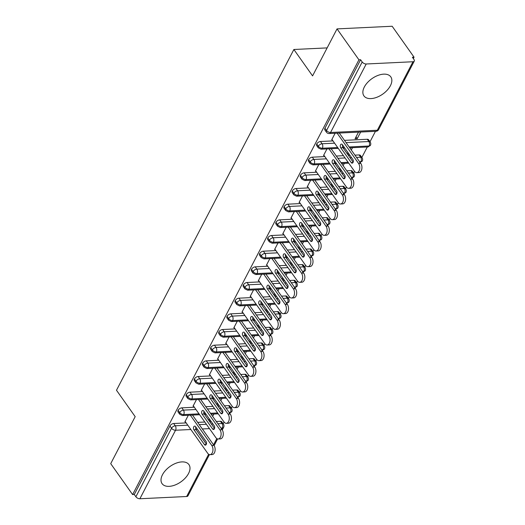 <?xml version="1.0" encoding="UTF-8"?>
<svg xmlns="http://www.w3.org/2000/svg" width="525" height="525" viewBox="0 0 525 525"><rect width="100%" height="100%" fill="white"/><g stroke="black" fill="none" stroke-linecap="round" stroke-linejoin="round"><path stroke-width="0.79" d="M162.474 474.751A16.465 9.43 -35.3 0 1 176 463.221A16.465 9.43 -35.3 0 1 188.941 464.612A16.465 9.43 -35.3 0 1 188.534 473.504A16.465 9.43 -35.3 0 1 175.002 485.034A16.465 9.43 -35.3 0 1 162.067 483.643A16.465 9.43 -35.3 0 1 162.474 474.751M364.33 86.993A16.465 9.43 -35.3 0 1 377.856 75.462A16.465 9.43 -35.3 0 1 390.79 76.853A16.465 9.43 -35.3 0 1 390.383 85.746A16.465 9.43 -35.3 0 1 376.858 97.276A16.465 9.43 -35.3 0 1 363.923 95.885A16.465 9.43 -35.3 0 1 364.33 86.993M209.429 454.611L187.963 495.849A3.163 1.733 -152.5 0 1 186.651 496.506L139.886 498.75A3.163 1.733 -152.5 0 1 135.883 496.755L134.282 494.491L132.608 494.576L110.716 463.654L135.181 416.653L116.491 390.252L293.875 49.494L312.572 75.895L337.037 28.895L392.155 26.25L414.054 57.172L412.381 57.251L413.982 59.509A3.163 1.733 27.5 0 1 414.284 61.09L378.623 129.596A3.163 1.733 27.5 0 1 377.311 130.252L412.972 61.747A3.163 1.733 27.5 0 0 414.284 61.09M223.204 423.78L224.09 422.08M231.361 408.115L232.247 406.409M239.518 392.451L240.404 390.744M247.669 376.779L248.561 375.08M255.826 361.115L256.712 359.408M263.983 345.45L264.869 343.744M272.14 329.779L273.026 328.079M280.298 314.114L281.183 312.408M288.448 298.449L289.341 296.743M296.605 282.778L297.491 281.072M304.762 267.113L305.648 265.407M312.92 251.449L313.806 249.743M321.07 235.777L321.963 234.071M329.228 220.113L330.113 218.407M337.385 204.442L338.271 202.742M345.542 188.777L346.428 187.071M353.699 173.112L354.585 171.406M361.85 157.441L367.297 146.987M370.007 141.776L375.454 131.322M413.319 58.577L414.054 57.172M327.147 47.9L293.875 49.494M366.207 63.991L330.547 132.49A3.163 1.733 27.5 0 1 326.543 130.495A3.163 1.811 144.7 0 0 326.465 132.208L324.863 129.944A3.163 1.811 -35.3 0 1 324.942 128.238L326.543 130.495L362.204 61.989A3.163 1.733 27.5 0 0 366.207 63.991L412.972 61.747M324.942 128.238L360.603 59.732L358.936 59.811L337.037 28.895M362.204 61.989L360.603 59.732M132.608 494.576L358.936 59.811M332.233 139.84L331.675 139.867L335.114 133.252M358.496 132.136L355.058 138.744L357.23 138.639L356.009 136.92M357.23 138.639L360.668 132.031M217.882 423.734L222.036 423.537L220.441 421.28L216.28 421.477M211.319 421.713L209.77 421.785M204.802 422.028L197.662 422.369M186.185 422.92L173.67 423.517L175.271 425.775L187.786 425.178M220.441 421.28A3.163 1.811 -35.3 0 1 221.799 421.798L223.401 424.056A3.163 1.811 -35.3 0 0 222.036 423.537A3.163 1.929 87.3 0 1 222.311 428.006L220.953 428.072M134.282 494.491L169.942 425.992A3.163 1.811 -35.3 0 1 173.67 423.517M228.592 405.608A3.163 1.811 -35.3 0 1 229.957 406.127L231.551 408.391A3.163 1.811 -35.3 0 0 230.193 407.866L228.592 405.608L224.438 405.812M199.008 413.844L183.704 414.579A3.163 1.733 -152.5 0 1 179.701 412.578A3.163 1.811 144.7 0 0 179.662 414.212L178.06 411.954A3.163 1.811 -35.3 0 1 178.1 410.32A3.163 1.811 -35.3 0 1 181.827 407.853L183.428 410.11L195.943 409.513M219.476 406.048L217.921 406.12M212.96 406.357L205.82 406.704M194.342 407.249L181.827 407.853M185.43 421.851L184.866 421.877L188.311 415.262M209.009 420.715L210.486 420.532M211.693 414.14L211.437 414.632M209.265 418.812L208.582 420.118M212.658 416.358L213.865 414.035M236.749 389.944A3.163 1.811 -35.3 0 1 238.107 390.462L239.708 392.72A3.163 1.811 -35.3 0 0 238.35 392.201L236.749 389.944L232.595 390.141M207.165 398.18L191.861 398.915A3.163 1.733 -152.5 0 1 187.852 396.913A3.163 1.811 144.7 0 0 187.812 398.547L186.218 396.283A3.163 1.811 -35.3 0 1 186.257 394.656A3.163 1.811 -35.3 0 1 189.984 392.188L191.586 394.446L204.094 393.842M227.633 390.377L226.078 390.456M221.117 390.692L213.977 391.033M202.499 391.584L189.984 392.188M193.581 406.179L193.023 406.206L196.468 399.597M217.166 405.051L218.636 404.867M219.85 398.475L219.594 398.967M217.422 403.141L216.74 404.447M220.815 400.687L222.023 398.37M244.906 374.273A3.163 1.811 -35.3 0 1 246.264 374.798L247.866 377.055A3.163 1.811 -35.3 0 0 246.507 376.537L244.906 374.273L240.752 374.476M215.322 382.508L200.012 383.243A3.163 1.733 -152.5 0 1 196.009 381.248A3.163 1.811 144.7 0 0 195.969 382.876L194.368 380.618A3.163 1.811 -35.3 0 1 194.407 378.991A3.163 1.811 -35.3 0 1 198.142 376.517L199.736 378.774L212.251 378.177M235.784 374.712L234.235 374.784M229.268 375.027L222.134 375.368M210.65 375.92L198.142 376.517M201.738 390.515L201.18 390.541L204.625 383.926M225.317 389.386L226.793 389.202M228.007 382.81L227.752 383.296M225.573 387.476L224.897 388.782M228.972 385.022L230.18 382.705M253.063 358.608A3.163 1.811 -35.3 0 1 254.422 359.126L256.023 361.39A3.163 1.811 -35.3 0 0 254.658 360.865L253.063 358.608L248.909 358.805M223.479 366.844L208.169 367.579A3.163 1.733 -152.5 0 1 204.166 365.577A3.163 1.811 144.7 0 0 204.127 367.211L202.525 364.954A3.163 1.811 -35.3 0 1 202.565 363.32A3.163 1.811 -35.3 0 1 206.292 360.852L207.893 363.11L220.408 362.512M243.941 359.048L242.393 359.12M237.425 359.356L230.291 359.697M218.807 360.248L206.292 360.852M209.895 374.843L209.337 374.876L212.776 368.261M233.474 373.715L234.951 373.531M236.158 367.139L235.902 367.631M233.73 371.812L233.048 373.117M237.123 369.357L238.33 367.034M261.214 342.943A3.163 1.811 -35.3 0 1 262.579 343.462L264.173 345.719A3.163 1.811 -35.3 0 0 262.815 345.201L261.214 342.943L257.06 343.14M231.63 351.179L216.326 351.908A3.163 1.733 -152.5 0 1 212.323 349.913A3.163 1.811 144.7 0 0 212.284 351.547L210.683 349.283A3.163 1.811 -35.3 0 1 210.722 347.655A3.163 1.811 -35.3 0 1 214.449 345.181L216.051 347.445L228.565 346.841M252.098 343.376L250.543 343.455M245.582 343.691L238.442 344.033M226.964 344.584L214.449 345.181M218.052 359.179L217.494 359.205L220.933 352.597M241.631 358.05L243.108 357.866M244.315 351.474L244.059 351.967M241.887 356.14L241.205 357.446M245.28 353.686L246.488 351.369M269.371 327.272A3.163 1.811 -35.3 0 1 270.736 327.797L272.331 330.054A3.163 1.811 -35.3 0 0 270.972 329.536L269.371 327.272L265.217 327.475M239.787 335.508L224.483 336.243A3.163 1.733 -152.5 0 1 220.474 334.248A3.163 1.811 144.7 0 0 220.441 335.875L218.84 333.618A3.163 1.811 -35.3 0 1 218.879 331.984A3.163 1.811 -35.3 0 1 222.607 329.516L224.208 331.774L236.723 331.177M260.256 327.712L258.7 327.784M253.739 328.027L246.599 328.368M235.121 328.919L222.607 329.516M226.203 343.514L225.645 343.54L229.09 336.925M249.788 342.379L251.265 342.195M252.473 335.803L252.217 336.295M250.044 340.476L249.362 341.782M253.437 338.021L254.645 335.705M277.528 311.607A3.163 1.811 -35.3 0 1 278.887 312.126L280.488 314.39A3.163 1.811 -35.3 0 0 279.129 313.865L277.528 311.607L273.374 311.804M247.944 319.843L232.641 320.578A3.163 1.733 -152.5 0 1 228.631 318.577A3.163 1.811 144.7 0 0 228.592 320.211L226.997 317.953A3.163 1.811 -35.3 0 1 227.03 316.319A3.163 1.811 -35.3 0 1 230.764 313.852L232.358 316.109L244.873 315.505M268.413 312.047L266.858 312.119M261.896 312.355L254.756 312.697M243.278 313.248L230.764 313.852M234.36 327.843L233.802 327.869L237.248 321.261M257.946 326.714L259.416 326.53M260.63 320.138L260.374 320.631M258.195 324.811L257.519 326.117M261.594 322.357L262.802 320.033M285.685 295.942A3.163 1.811 -35.3 0 1 287.044 296.461L288.645 298.718A3.163 1.811 -35.3 0 0 287.287 298.2L285.685 295.942L281.531 296.139M256.102 304.178L240.791 304.907A3.163 1.733 -152.5 0 1 236.788 302.912A3.163 1.811 144.7 0 0 236.749 304.546L235.148 302.282A3.163 1.811 -35.3 0 1 235.187 300.654A3.163 1.811 -35.3 0 1 238.914 298.18L240.516 300.444L253.03 299.841M276.563 296.376L275.015 296.454M270.047 296.691L262.913 297.032M251.429 297.583L238.914 298.18M242.517 312.178L241.959 312.204L245.398 305.596M266.096 311.049L267.573 310.866M268.787 304.474L268.531 304.966M266.352 309.14L265.676 310.446M269.745 306.685L270.952 304.369M293.842 280.271A3.163 1.811 -35.3 0 1 295.201 280.796L296.802 283.054A3.163 1.811 -35.3 0 0 295.437 282.535L293.842 280.271L289.682 280.475M264.259 288.507L248.948 289.242A3.163 1.733 -152.5 0 1 244.945 287.247A3.163 1.811 144.7 0 0 244.906 288.875L243.305 286.617A3.163 1.811 -35.3 0 1 243.344 284.983A3.163 1.811 -35.3 0 1 247.072 282.516L248.673 284.773L261.188 284.176M284.721 280.711L283.172 280.783M278.204 281.026L271.071 281.367M259.586 281.918L247.072 282.516M250.674 296.513L250.117 296.54L253.555 289.925M274.253 295.378L275.73 295.194M276.938 288.803L276.682 289.295M274.509 293.475L273.827 294.781M277.902 291.021L279.11 288.697M301.993 264.607A3.163 1.811 -35.3 0 1 303.358 265.125L304.953 267.382A3.163 1.811 -35.3 0 0 303.594 266.864L301.993 264.607L297.839 264.803M272.409 272.842L257.106 273.577A3.163 1.733 -152.5 0 1 253.102 271.576A3.163 1.811 144.7 0 0 253.063 273.21L251.462 270.952A3.163 1.811 -35.3 0 1 251.501 269.318A3.163 1.811 -35.3 0 1 255.229 266.851L256.83 269.108L269.345 268.505M292.878 265.046L291.322 265.118M286.361 265.355L279.221 265.696M267.743 266.247L255.229 266.851M258.832 280.842L258.267 280.868L261.713 274.26M282.411 279.713L283.887 279.53M285.095 273.138L284.839 273.63M282.667 277.804L281.984 279.116M286.059 275.356L287.267 273.033M310.15 248.942A3.163 1.811 -35.3 0 1 311.509 249.46L313.11 251.718A3.163 1.811 -35.3 0 0 311.752 251.199L310.15 248.942L305.996 249.139M280.567 257.171L265.263 257.906A3.163 1.733 -152.5 0 1 261.253 255.911A3.163 1.811 144.7 0 0 261.214 257.539L259.619 255.281A3.163 1.811 -35.3 0 1 259.658 253.654A3.163 1.811 -35.3 0 1 263.386 251.18L264.987 253.437L277.495 252.84M301.035 249.375L299.48 249.454M294.518 249.69L287.378 250.031M275.901 250.582L263.386 251.18M266.982 265.178L266.424 265.204L269.87 258.589M290.568 264.049L292.038 263.865M293.252 257.473L292.996 257.965M290.824 262.139L290.141 263.445M294.217 259.685L295.424 257.368M318.308 233.271A3.163 1.811 -35.3 0 1 319.666 233.796L321.267 236.053A3.163 1.811 -35.3 0 0 319.909 235.528L318.308 233.271L314.153 233.474M288.724 241.507L273.413 242.242A3.163 1.733 -152.5 0 1 269.41 240.247A3.163 1.811 144.7 0 0 269.371 241.874L267.77 239.617A3.163 1.811 -35.3 0 1 267.809 237.982A3.163 1.811 -35.3 0 1 271.543 235.515L273.138 237.773L285.652 237.175M309.186 233.71L307.637 233.782M302.669 234.019L295.536 234.367M284.058 234.911L271.543 235.515M275.139 249.513L274.582 249.539L278.027 242.924M298.725 248.377L300.195 248.194M301.409 241.802L301.153 242.294M298.974 246.474L298.298 247.78M302.374 244.02L303.581 241.697M326.465 217.606A3.163 1.811 -35.3 0 1 327.823 218.124L329.424 220.382A3.163 1.811 -35.3 0 0 328.059 219.863L326.465 217.606L322.311 217.803M296.881 225.842L281.571 226.577A3.163 1.733 -152.5 0 1 277.567 224.575A3.163 1.811 144.7 0 0 277.528 226.209L275.927 223.945A3.163 1.811 -35.3 0 1 275.966 222.318A3.163 1.811 -35.3 0 1 279.694 219.85L281.295 222.108L293.81 221.504M317.343 218.039L315.794 218.118M310.826 218.354L303.693 218.695M292.208 219.247L279.694 219.85M283.297 233.842L282.739 233.868L286.178 227.259M306.876 232.713L308.352 232.529M309.56 226.137L309.304 226.629M307.132 230.803L306.456 232.109M310.524 228.349L311.732 226.032M334.615 201.935A3.163 1.811 -35.3 0 1 335.98 202.46L337.582 204.717A3.163 1.811 -35.3 0 0 336.217 204.199L334.615 201.935L330.461 202.138M305.032 210.171L289.728 210.906A3.163 1.733 -152.5 0 1 285.725 208.911A3.163 1.811 144.7 0 0 285.685 210.538L284.084 208.281A3.163 1.811 -35.3 0 1 284.123 206.653A3.163 1.811 -35.3 0 1 287.851 204.179L289.452 206.437L301.967 205.839M325.5 202.374L323.945 202.447M318.983 202.689L311.843 203.031M300.366 203.582L287.851 204.179M291.454 218.177L290.896 218.203L294.335 211.588M315.033 217.048L316.509 216.864M317.717 210.473L317.461 210.965M315.289 215.138L314.606 216.444M318.682 212.684L319.889 210.368M342.773 186.27A3.163 1.811 -35.3 0 1 344.137 186.788L345.732 189.052A3.163 1.811 -35.3 0 0 344.374 188.527L342.773 186.27L338.618 186.467M313.189 194.506L297.885 195.241A3.163 1.733 -152.5 0 1 293.875 193.239A3.163 1.811 144.7 0 0 293.842 194.873L292.241 192.616A3.163 1.811 -35.3 0 1 292.281 190.982A3.163 1.811 -35.3 0 1 296.008 188.514L297.609 190.772L310.124 190.175M333.657 186.71L332.102 186.782M327.141 187.018L320.001 187.366M308.523 187.911L296.008 188.514M299.604 202.512L299.047 202.538L302.492 195.923M323.19 201.377L324.667 201.193M325.874 194.801L325.618 195.293M323.446 199.474L322.763 200.78M326.839 197.019L328.046 194.696M350.93 170.605A3.163 1.811 -35.3 0 1 352.288 171.124L353.889 173.381A3.163 1.811 -35.3 0 0 352.531 172.863L350.93 170.605L346.776 170.802M321.346 178.841L306.042 179.576A3.163 1.733 -152.5 0 1 302.033 177.575A3.163 1.811 144.7 0 0 301.993 179.209L300.398 176.945A3.163 1.811 -35.3 0 1 300.438 175.317A3.163 1.811 -35.3 0 1 304.165 172.843L305.76 175.107L318.275 174.503M341.814 171.038L340.259 171.117M335.298 171.353L328.158 171.695M316.68 172.246L304.165 172.843M307.762 186.841L307.204 186.867L310.649 180.259M331.347 185.712L332.817 185.528M334.031 179.137L333.775 179.629M331.597 183.802L330.921 185.108M334.996 181.348L336.203 179.032M359.087 154.934A3.163 1.811 -35.3 0 1 360.445 155.459L362.047 157.717A3.163 1.811 -35.3 0 0 360.688 157.198L359.087 154.934L354.933 155.138M329.503 163.17L314.193 163.905A3.163 1.733 -152.5 0 1 310.19 161.91A3.163 1.811 144.7 0 0 310.15 163.537L308.549 161.28A3.163 1.811 -35.3 0 1 308.588 159.653A3.163 1.811 -35.3 0 1 312.316 157.178L313.917 159.436L326.432 158.839M349.965 155.374L348.416 155.446M343.448 155.689L336.315 156.03M324.831 156.581L312.316 157.178M315.919 171.176L315.361 171.202L318.8 164.588M339.498 170.048L340.974 169.864M342.188 163.465L341.933 163.958M339.754 168.138L339.078 169.444M343.153 165.683L344.354 163.367M367.244 139.269A3.163 1.811 -35.3 0 1 368.602 139.788L370.204 142.052A3.163 1.811 -35.3 0 0 368.839 141.527L367.244 139.269L344.472 140.359M337.66 147.505L322.35 148.24A3.163 1.733 -152.5 0 1 318.347 146.239A3.163 1.811 144.7 0 0 318.308 147.873L316.706 145.615A3.163 1.811 -35.3 0 1 316.746 143.981A3.163 1.811 -35.3 0 1 320.473 141.514L322.074 143.771L334.589 143.174M332.988 140.91L320.473 141.514M324.076 155.505L323.518 155.538L326.957 148.923M347.655 154.376L349.132 154.192M350.339 147.801L350.083 148.293M347.911 152.473L347.228 153.779M351.304 150.019L352.511 147.696M318.308 147.873L321.044 149.205A3.163 1.929 87.3 0 0 322.35 148.24A3.163 1.929 87.3 0 0 322.074 143.771A3.163 1.811 144.7 0 0 318.347 146.239L316.746 143.981M370.204 142.052A3.163 3.163 0 0 1 370.427 145.34A3.163 1.733 -152.5 0 1 370.407 145.373A3.163 1.733 -152.5 0 1 369.114 145.996L349.138 146.954M344.177 147.19L342.681 147.263M349.072 154.311L347.852 152.585M340.915 169.975L339.695 168.256M332.758 185.647L331.537 183.921M324.601 201.311L323.38 199.585M316.45 216.976L315.23 215.257M308.293 232.647L307.072 230.921M300.136 248.312L298.915 246.586M291.979 263.977L290.758 262.257M283.828 279.648L282.608 277.922M275.671 295.312L274.45 293.587M267.514 310.977L266.293 309.258M259.357 326.648L258.136 324.923M251.199 342.313L249.979 340.594M243.049 357.978L241.828 356.258M234.892 373.649L233.671 371.923M226.734 389.314L225.514 387.594M218.577 404.985L217.357 403.259M210.42 420.65L209.206 418.924M310.15 163.537L312.887 164.876A3.163 1.929 87.3 0 0 314.193 163.905A3.163 1.929 87.3 0 0 313.917 159.436A3.163 1.811 144.7 0 0 310.19 161.91L308.588 159.653M362.047 157.717A3.163 3.163 0 0 1 362.27 161.004A3.163 1.733 -152.5 0 1 362.25 161.044A3.163 1.733 -152.5 0 1 360.964 161.661L359.599 161.726M348.121 162.278L340.981 162.619M336.02 162.862L334.53 162.934M301.993 179.209L304.73 180.541A3.163 1.929 87.3 0 0 306.042 179.576A3.163 1.929 87.3 0 0 305.76 175.107A3.163 1.811 144.7 0 0 302.033 177.575L300.438 175.317M353.889 173.381A3.163 3.163 0 0 1 354.113 176.676A3.163 1.733 -152.5 0 1 354.099 176.708A3.163 1.733 -152.5 0 1 352.807 177.332L351.442 177.398M339.964 177.949L332.824 178.29M327.863 178.526L326.373 178.598M293.842 194.873L296.579 196.206A3.163 1.929 87.3 0 0 297.885 195.241A3.163 1.929 87.3 0 0 297.609 190.772A3.163 1.811 144.7 0 0 293.875 193.239L292.281 190.982M345.732 189.052A3.163 3.163 0 0 1 345.955 192.34A3.163 1.733 -152.5 0 1 345.942 192.373A3.163 1.733 -152.5 0 1 344.649 192.997L343.291 193.062M331.807 193.613L324.673 193.955M319.705 194.191L318.216 194.263M285.685 210.538L288.422 211.877A3.163 1.929 87.3 0 0 289.728 210.906A3.163 1.929 87.3 0 0 289.452 206.437A3.163 1.811 144.7 0 0 285.725 208.911L284.123 206.653M337.582 204.717A3.163 3.163 0 0 1 337.805 208.012A3.163 1.733 -152.5 0 1 337.785 208.044A3.163 1.733 -152.5 0 1 336.492 208.668L335.134 208.727M323.649 209.278L316.516 209.626M311.548 209.862L310.058 209.934M277.528 226.209L280.265 227.542A3.163 1.929 87.3 0 0 281.571 226.577A3.163 1.929 87.3 0 0 281.295 222.108A3.163 1.811 144.7 0 0 277.567 224.575L275.966 222.318M329.424 220.382A3.163 3.163 0 0 1 329.647 223.676A3.163 1.733 -152.5 0 1 329.628 223.709A3.163 1.733 -152.5 0 1 328.342 224.332L326.977 224.398M315.499 224.949L308.359 225.291M303.397 225.527L301.901 225.599M269.371 241.874L272.108 243.206A3.163 1.929 87.3 0 0 273.413 242.242A3.163 1.929 87.3 0 0 273.138 237.773A3.163 1.811 144.7 0 0 269.41 240.247L267.809 237.982M321.267 236.053A3.163 3.163 0 0 1 321.49 239.341A3.163 1.733 -152.5 0 1 321.471 239.374A3.163 1.733 -152.5 0 1 320.184 239.997L318.819 240.063M307.342 240.614L300.202 240.955M295.24 241.198L293.751 241.264M261.214 257.539L263.957 258.877A3.163 1.929 87.3 0 0 265.263 257.906A3.163 1.929 87.3 0 0 264.987 253.437A3.163 1.811 144.7 0 0 261.253 255.911L259.658 253.654M313.11 251.718A3.163 3.163 0 0 1 313.333 255.012A3.163 1.733 -152.5 0 1 313.32 255.045A3.163 1.733 -152.5 0 1 312.027 255.668L310.662 255.734M299.184 256.279L292.044 256.627M287.083 256.863L285.593 256.935M253.063 273.21L255.8 274.542A3.163 1.929 87.3 0 0 257.106 273.577A3.163 1.929 87.3 0 0 256.83 269.108A3.163 1.811 144.7 0 0 253.102 271.576L251.501 269.318M304.953 267.382A3.163 3.163 0 0 1 305.183 270.677A3.163 1.733 -152.5 0 1 305.163 270.71A3.163 1.733 -152.5 0 1 303.87 271.333L302.512 271.399M291.027 271.95L283.894 272.291M278.926 272.527L277.436 272.6M244.906 288.875L247.643 290.207A3.163 1.929 87.3 0 0 248.948 289.242A3.163 1.929 87.3 0 0 248.673 284.773A3.163 1.811 144.7 0 0 244.945 287.247L243.344 284.983M296.802 283.054A3.163 3.163 0 0 1 297.025 286.342A3.163 1.733 -152.5 0 1 297.006 286.374A3.163 1.733 -152.5 0 1 295.713 286.998L294.354 287.063M282.877 287.615L275.737 287.956M270.769 288.199L269.279 288.264M236.749 304.546L239.485 305.878A3.163 1.929 87.3 0 0 240.791 304.907A3.163 1.929 87.3 0 0 240.516 300.444A3.163 1.811 144.7 0 0 236.788 302.912L235.187 300.654M288.645 298.718A3.163 3.163 0 0 1 288.868 302.013A3.163 1.733 -152.5 0 1 288.848 302.046A3.163 1.733 -152.5 0 1 287.562 302.669L286.197 302.735M274.719 303.286L267.579 303.627M262.618 303.863L261.122 303.936M228.592 320.211L231.328 321.543A3.163 1.929 87.3 0 0 232.641 320.578A3.163 1.929 87.3 0 0 232.358 316.109A3.163 1.811 144.7 0 0 228.631 318.577L227.03 316.319M280.488 314.39A3.163 3.163 0 0 1 280.711 317.678A3.163 1.733 -152.5 0 1 280.691 317.71A3.163 1.733 -152.5 0 1 279.405 318.334L278.04 318.399M266.562 318.951L259.422 319.292M254.461 319.528L252.971 319.6M220.441 335.875L223.177 337.208A3.163 1.929 87.3 0 0 224.483 336.243A3.163 1.929 87.3 0 0 224.208 331.774A3.163 1.811 144.7 0 0 220.474 334.248L218.879 331.984M272.331 330.054A3.163 3.163 0 0 1 272.554 333.342A3.163 1.733 -152.5 0 1 272.541 333.382A3.163 1.733 -152.5 0 1 271.248 333.998L269.889 334.064M258.405 334.615L251.272 334.957M246.304 335.199L244.814 335.272M212.284 351.547L215.02 352.879A3.163 1.929 87.3 0 0 216.326 351.908A3.163 1.929 87.3 0 0 216.051 347.445A3.163 1.811 144.7 0 0 212.323 349.913L210.722 347.655M264.173 345.719A3.163 3.163 0 0 1 264.403 349.013A3.163 1.733 -152.5 0 1 264.383 349.046A3.163 1.733 -152.5 0 1 263.091 349.67L261.732 349.735M250.248 350.287L243.114 350.628M238.147 350.864L236.657 350.936M204.127 367.211L206.863 368.543A3.163 1.929 87.3 0 0 208.169 367.579A3.163 1.929 87.3 0 0 207.893 363.11A3.163 1.811 144.7 0 0 204.166 365.577L202.565 363.32M256.023 361.39A3.163 3.163 0 0 1 256.246 364.678A3.163 1.733 -152.5 0 1 256.226 364.711A3.163 1.733 -152.5 0 1 254.94 365.334L253.575 365.4M242.097 365.951L234.957 366.292M229.996 366.529L228.5 366.601M195.969 382.876L198.706 384.215A3.163 1.929 87.3 0 0 200.012 383.243A3.163 1.929 87.3 0 0 199.736 378.774A3.163 1.811 144.7 0 0 196.009 381.248L194.407 378.991M247.866 377.055A3.163 3.163 0 0 1 248.089 380.349A3.163 1.733 -152.5 0 1 248.069 380.382A3.163 1.733 -152.5 0 1 246.783 380.999L245.418 381.065M233.94 381.616L226.8 381.957M221.839 382.2L220.349 382.272M187.812 398.547L190.555 399.879A3.163 1.929 87.3 0 0 191.861 398.915A3.163 1.929 87.3 0 0 191.586 394.446A3.163 1.811 144.7 0 0 187.852 396.913L186.257 394.656M239.708 392.72A3.163 3.163 0 0 1 239.932 396.014A3.163 1.733 -152.5 0 1 239.918 396.047A3.163 1.733 -152.5 0 1 238.626 396.67L237.261 396.736M225.783 397.287L218.643 397.628M213.682 397.865L212.192 397.937M179.662 414.212L182.398 415.544A3.163 1.929 87.3 0 0 183.704 414.579A3.163 1.929 87.3 0 0 183.428 410.11A3.163 1.811 144.7 0 0 179.701 412.578L178.1 410.32M231.551 408.391A3.163 3.163 0 0 1 231.781 411.679A3.163 1.733 -152.5 0 1 231.761 411.712A3.163 1.733 -152.5 0 1 230.468 412.335L229.11 412.401M217.626 412.952L210.492 413.293M205.524 413.529L204.035 413.602M360.76 163.367A5.276 3.222 87.3 0 1 361.797 169.102A5.276 3.222 87.3 0 1 358.975 172.554L356.803 172.659A5.276 3.222 -92.7 0 0 359.632 169.207A5.276 3.222 -92.7 0 0 358.588 163.472L360.76 163.367L339.294 133.055M331.918 139.401L354.513 171.308A5.276 3.222 -92.7 0 0 356.803 172.659M353.174 162.166L342.91 147.676A2.113 1.286 87.3 0 1 342.602 144.972M337.122 133.16L358.588 163.472M351.238 162.606L340.738 147.781A2.113 1.286 87.3 0 1 340.325 145.484A2.113 1.286 87.3 0 1 341.453 144.106A2.113 1.286 87.3 0 1 342.372 144.644L352.866 159.469A2.113 1.286 87.3 0 1 353.286 161.766A2.113 1.286 87.3 0 1 352.15 163.144A2.113 1.286 87.3 0 1 351.238 162.606L353.01 162.52M352.603 179.038A5.276 3.222 87.3 0 1 353.647 184.774A5.276 3.222 87.3 0 1 350.818 188.226L348.646 188.324A5.276 3.222 -92.7 0 0 351.474 184.872A5.276 3.222 -92.7 0 0 350.431 179.137L352.603 179.038L331.137 148.719M323.761 155.065L346.356 186.972A5.276 3.222 -92.7 0 0 348.646 188.324M345.017 177.837L334.753 163.341A2.113 1.286 87.3 0 1 334.445 160.643M328.972 148.824L350.431 179.137M343.081 178.27L332.581 163.446A2.113 1.286 87.3 0 1 332.168 161.149A2.113 1.286 87.3 0 1 333.296 159.771A2.113 1.286 87.3 0 1 334.215 160.309L344.708 175.133A2.113 1.286 87.3 0 1 345.128 177.43A2.113 1.286 87.3 0 1 344 178.808A2.113 1.286 87.3 0 1 343.081 178.27L344.859 178.185M344.446 194.703A5.276 3.222 87.3 0 1 345.489 200.438A5.276 3.222 87.3 0 1 342.661 203.89L340.489 203.995A5.276 3.222 -92.7 0 0 343.317 200.543A5.276 3.222 -92.7 0 0 342.28 194.808L344.446 194.703L322.987 164.391M315.604 170.73L338.198 202.637A5.276 3.222 -92.7 0 0 340.489 203.995M336.86 193.502L326.596 179.005A2.113 1.286 87.3 0 1 326.294 176.308M320.814 164.496L342.28 194.808M334.924 193.935L324.424 179.11A2.113 1.286 87.3 0 1 324.01 176.82A2.113 1.286 87.3 0 1 325.139 175.435A2.113 1.286 87.3 0 1 326.058 175.98L336.558 190.805A2.113 1.286 87.3 0 1 336.971 193.095A2.113 1.286 87.3 0 1 335.842 194.48A2.113 1.286 87.3 0 1 334.924 193.935L336.702 193.85M336.295 210.368A5.276 3.222 87.3 0 1 337.332 216.103A5.276 3.222 87.3 0 1 334.504 219.555L332.338 219.66A5.276 3.222 -92.7 0 0 335.16 216.208A5.276 3.222 -92.7 0 0 334.123 210.473L336.295 210.368L314.829 180.055M307.447 186.401L330.041 218.308A5.276 3.222 -92.7 0 0 332.338 219.66M328.702 209.167L318.445 194.677A2.113 1.286 87.3 0 1 318.137 191.979M312.657 180.16L334.123 210.473M326.767 209.606L316.273 194.782A2.113 1.286 87.3 0 1 315.853 192.485A2.113 1.286 87.3 0 1 316.988 191.107A2.113 1.286 87.3 0 1 317.901 191.645L328.401 206.469A2.113 1.286 87.3 0 1 328.814 208.766A2.113 1.286 87.3 0 1 327.685 210.144A2.113 1.286 87.3 0 1 326.767 209.606L328.545 209.521M328.138 226.039A5.276 3.222 87.3 0 1 329.175 231.774A5.276 3.222 87.3 0 1 326.353 235.226L324.181 235.325A5.276 3.222 -92.7 0 0 327.003 231.873A5.276 3.222 -92.7 0 0 325.966 226.144L328.138 226.039L306.672 195.72M299.296 202.066L321.891 233.973A5.276 3.222 -92.7 0 0 324.181 235.325M320.552 224.838L310.288 210.341A2.113 1.286 87.3 0 1 309.98 207.644M304.5 195.825L325.966 226.144M318.609 225.271L308.116 210.446A2.113 1.286 87.3 0 1 307.702 208.149A2.113 1.286 87.3 0 1 308.831 206.771A2.113 1.286 87.3 0 1 309.743 207.309L320.243 222.134A2.113 1.286 87.3 0 1 320.657 224.431A2.113 1.286 87.3 0 1 319.528 225.809A2.113 1.286 87.3 0 1 318.609 225.271L320.388 225.186M319.981 241.703A5.276 3.222 87.3 0 1 321.024 247.439A5.276 3.222 87.3 0 1 318.196 250.891L316.024 250.996A5.276 3.222 -92.7 0 0 318.852 247.544A5.276 3.222 -92.7 0 0 317.809 241.808L319.981 241.703L298.515 211.391M291.139 217.731L313.733 249.644A5.276 3.222 -92.7 0 0 316.024 250.996M312.395 240.502L302.131 226.006A2.113 1.286 87.3 0 1 301.822 223.309M296.343 211.496L317.809 241.808M310.459 240.936L299.959 226.111A2.113 1.286 87.3 0 1 299.545 223.821A2.113 1.286 87.3 0 1 300.674 222.436A2.113 1.286 87.3 0 1 301.593 222.981L312.086 237.805A2.113 1.286 87.3 0 1 312.506 240.096A2.113 1.286 87.3 0 1 311.371 241.48A2.113 1.286 87.3 0 1 310.459 240.936L312.237 240.85M311.824 257.368A5.276 3.222 87.3 0 1 312.867 263.104A5.276 3.222 87.3 0 1 310.039 266.556L307.867 266.661A5.276 3.222 -92.7 0 0 310.695 263.209A5.276 3.222 -92.7 0 0 309.652 257.473L311.824 257.368L290.358 227.056M282.982 233.402L305.576 265.309A5.276 3.222 -92.7 0 0 307.867 266.661M304.238 256.167L293.974 241.677A2.113 1.286 87.3 0 1 293.672 238.98M288.192 227.161L309.652 257.473M302.302 256.607L291.802 241.782A2.113 1.286 87.3 0 1 291.388 239.485A2.113 1.286 87.3 0 1 292.517 238.107A2.113 1.286 87.3 0 1 293.436 238.645L303.929 253.47A2.113 1.286 87.3 0 1 304.349 255.767A2.113 1.286 87.3 0 1 303.22 257.145A2.113 1.286 87.3 0 1 302.302 256.607L304.08 256.522M303.673 273.039A5.276 3.222 87.3 0 1 304.71 278.775A5.276 3.222 87.3 0 1 301.882 282.227L299.709 282.332A5.276 3.222 -92.7 0 0 302.538 278.88A5.276 3.222 -92.7 0 0 301.501 273.144L303.673 273.039L282.207 242.727M274.824 249.067L297.419 280.973A5.276 3.222 -92.7 0 0 299.709 282.332M296.08 271.838L285.817 257.342A2.113 1.286 87.3 0 1 285.515 254.645M280.035 242.826L301.501 273.144M294.144 272.272L283.651 257.447A2.113 1.286 87.3 0 1 283.231 255.15A2.113 1.286 87.3 0 1 284.36 253.772A2.113 1.286 87.3 0 1 285.278 254.317L295.778 269.141A2.113 1.286 87.3 0 1 296.192 271.432A2.113 1.286 87.3 0 1 295.063 272.816A2.113 1.286 87.3 0 1 294.144 272.272L295.923 272.186M295.516 288.704A5.276 3.222 87.3 0 1 296.553 294.44A5.276 3.222 87.3 0 1 293.731 297.892L291.559 297.997A5.276 3.222 -92.7 0 0 294.381 294.545A5.276 3.222 -92.7 0 0 293.344 288.809L295.516 288.704L274.05 258.392M266.674 264.731L289.268 296.645A5.276 3.222 -92.7 0 0 291.559 297.997M287.93 287.503L277.666 273.013A2.113 1.286 87.3 0 1 277.358 270.309M271.878 258.497L293.344 288.809M285.987 287.936L275.494 273.112A2.113 1.286 87.3 0 1 275.074 270.821A2.113 1.286 87.3 0 1 276.209 269.437A2.113 1.286 87.3 0 1 277.121 269.981L287.621 284.806A2.113 1.286 87.3 0 1 288.035 287.096A2.113 1.286 87.3 0 1 286.906 288.481A2.113 1.286 87.3 0 1 285.987 287.936L287.766 287.851M287.359 304.369A5.276 3.222 87.3 0 1 288.396 310.104A5.276 3.222 87.3 0 1 285.574 313.556L283.402 313.661A5.276 3.222 -92.7 0 0 286.23 310.209A5.276 3.222 -92.7 0 0 285.187 304.474L287.359 304.369L265.893 274.057M258.517 280.402L281.111 312.309A5.276 3.222 -92.7 0 0 283.402 313.661M279.772 303.168L269.509 288.678A2.113 1.286 87.3 0 1 269.2 285.981M263.721 274.162L285.187 304.474M277.837 303.608L267.337 288.783A2.113 1.286 87.3 0 1 266.923 286.486A2.113 1.286 87.3 0 1 268.052 285.108A2.113 1.286 87.3 0 1 268.971 285.646L279.464 300.471A2.113 1.286 87.3 0 1 279.884 302.767A2.113 1.286 87.3 0 1 278.749 304.146A2.113 1.286 87.3 0 1 277.837 303.608L279.608 303.522M279.202 320.04A5.276 3.222 87.3 0 1 280.245 325.776A5.276 3.222 87.3 0 1 277.417 329.228L275.244 329.332A5.276 3.222 -92.7 0 0 278.073 325.881A5.276 3.222 -92.7 0 0 277.029 320.145L279.202 320.04L257.736 289.728M250.359 296.067L272.954 327.974A5.276 3.222 -92.7 0 0 275.244 329.332M271.615 318.839L261.352 304.342A2.113 1.286 87.3 0 1 261.043 301.645M255.563 289.833L277.029 320.145M269.679 319.272L259.179 304.447A2.113 1.286 87.3 0 1 258.766 302.157A2.113 1.286 87.3 0 1 259.895 300.772A2.113 1.286 87.3 0 1 260.813 301.317L271.307 316.142A2.113 1.286 87.3 0 1 271.727 318.432A2.113 1.286 87.3 0 1 270.592 319.817A2.113 1.286 87.3 0 1 269.679 319.272L271.458 319.187M271.044 335.705A5.276 3.222 87.3 0 1 272.088 341.44A5.276 3.222 87.3 0 1 269.259 344.892L267.087 344.997A5.276 3.222 -92.7 0 0 269.916 341.545A5.276 3.222 -92.7 0 0 268.879 335.81L271.044 335.705L249.585 305.392M242.202 311.738L264.797 343.645A5.276 3.222 -92.7 0 0 267.087 344.997M263.458 334.504L253.194 320.014A2.113 1.286 87.3 0 1 252.893 317.31M247.413 305.498L268.879 335.81M261.522 334.937L251.022 320.112A2.113 1.286 87.3 0 1 250.609 317.822A2.113 1.286 87.3 0 1 251.738 316.444A2.113 1.286 87.3 0 1 252.656 316.982L263.156 331.807A2.113 1.286 87.3 0 1 263.57 334.103A2.113 1.286 87.3 0 1 262.441 335.482A2.113 1.286 87.3 0 1 261.522 334.937L263.301 334.852M262.894 351.376A5.276 3.222 87.3 0 1 263.931 357.105A5.276 3.222 87.3 0 1 261.102 360.557L258.937 360.662A5.276 3.222 -92.7 0 0 261.758 357.21A5.276 3.222 -92.7 0 0 260.722 351.474L262.894 351.376L241.428 321.057M234.045 327.403L256.64 359.31A5.276 3.222 -92.7 0 0 258.937 360.662M255.301 350.175L245.044 335.678A2.113 1.286 87.3 0 1 244.735 332.981M239.256 321.162L260.722 351.474M253.365 350.608L242.872 335.783A2.113 1.286 87.3 0 1 242.452 333.487A2.113 1.286 87.3 0 1 243.587 332.108A2.113 1.286 87.3 0 1 244.499 332.647L254.999 347.471A2.113 1.286 87.3 0 1 255.412 349.768A2.113 1.286 87.3 0 1 254.284 351.146A2.113 1.286 87.3 0 1 253.365 350.608L255.143 350.523M254.737 367.041A5.276 3.222 87.3 0 1 255.773 372.776A5.276 3.222 87.3 0 1 252.952 376.228L250.779 376.333A5.276 3.222 -92.7 0 0 253.601 372.881A5.276 3.222 -92.7 0 0 252.564 367.146L254.737 367.041L233.271 336.728M225.894 343.068L248.489 374.975A5.276 3.222 -92.7 0 0 250.779 376.333M247.15 365.84L236.887 351.343A2.113 1.286 87.3 0 1 236.578 348.646M231.098 336.833L252.564 367.146M245.208 366.273L234.714 351.448A2.113 1.286 87.3 0 1 234.294 349.158A2.113 1.286 87.3 0 1 235.43 347.773A2.113 1.286 87.3 0 1 236.342 348.318L246.842 363.142A2.113 1.286 87.3 0 1 247.255 365.433A2.113 1.286 87.3 0 1 246.127 366.817A2.113 1.286 87.3 0 1 245.208 366.273L246.986 366.188M246.579 382.705A5.276 3.222 87.3 0 1 247.623 388.441A5.276 3.222 87.3 0 1 244.794 391.893L242.622 391.998A5.276 3.222 -92.7 0 0 245.451 388.546A5.276 3.222 -92.7 0 0 244.407 382.81L246.579 382.705L225.113 352.393M217.737 358.739L240.332 390.646A5.276 3.222 -92.7 0 0 242.622 391.998M238.993 381.504L228.729 367.014A2.113 1.286 87.3 0 1 228.421 364.317M222.941 352.498L244.407 382.81M237.057 381.944L226.557 367.119A2.113 1.286 87.3 0 1 226.144 364.822A2.113 1.286 87.3 0 1 227.273 363.444A2.113 1.286 87.3 0 1 228.191 363.983L238.685 378.807A2.113 1.286 87.3 0 1 239.105 381.104A2.113 1.286 87.3 0 1 237.969 382.482A2.113 1.286 87.3 0 1 237.057 381.944L238.836 381.859M238.422 398.377A5.276 3.222 87.3 0 1 239.466 404.112A5.276 3.222 87.3 0 1 236.637 407.564L234.465 407.663A5.276 3.222 -92.7 0 0 237.293 404.211A5.276 3.222 -92.7 0 0 236.25 398.475L238.422 398.377L216.956 368.058M209.58 374.404L232.175 406.311A5.276 3.222 -92.7 0 0 234.465 407.663M230.836 397.176L220.572 382.679A2.113 1.286 87.3 0 1 220.27 379.982M214.791 368.163L236.25 398.475M228.9 397.609L218.4 382.784A2.113 1.286 87.3 0 1 217.987 380.487A2.113 1.286 87.3 0 1 219.115 379.109A2.113 1.286 87.3 0 1 220.034 379.647L230.527 394.472A2.113 1.286 87.3 0 1 230.948 396.769A2.113 1.286 87.3 0 1 229.819 398.147A2.113 1.286 87.3 0 1 228.9 397.609L230.678 397.523M230.272 414.041A5.276 3.222 87.3 0 1 231.308 419.777A5.276 3.222 87.3 0 1 228.48 423.229L226.308 423.334A5.276 3.222 -92.7 0 0 229.136 419.882A5.276 3.222 -92.7 0 0 228.099 414.146L230.272 414.041L208.806 383.729M201.423 390.068L224.018 421.982A5.276 3.222 -92.7 0 0 226.308 423.334M222.679 412.84L212.415 398.344A2.113 1.286 87.3 0 1 212.113 395.647M206.633 383.834L228.099 414.146M220.743 413.273L210.249 398.449A2.113 1.286 87.3 0 1 209.829 396.158A2.113 1.286 87.3 0 1 210.958 394.774A2.113 1.286 87.3 0 1 211.877 395.318L222.377 410.143A2.113 1.286 87.3 0 1 222.79 412.433A2.113 1.286 87.3 0 1 221.662 413.818A2.113 1.286 87.3 0 1 220.743 413.273L222.521 413.188M222.114 429.706A5.276 3.222 87.3 0 1 223.151 435.442A5.276 3.222 87.3 0 1 220.329 438.893L218.157 438.998A5.276 3.222 -92.7 0 0 220.979 435.547A5.276 3.222 -92.7 0 0 219.942 429.811L222.114 429.706L200.648 399.394M193.272 405.74L215.86 437.647A5.276 3.222 -92.7 0 0 218.157 438.998M214.528 428.505L204.264 414.015A2.113 1.286 87.3 0 1 203.956 411.318M198.476 399.499L219.942 429.811M212.586 428.945L202.092 414.12A2.113 1.286 87.3 0 1 201.672 411.823A2.113 1.286 87.3 0 1 202.808 410.445A2.113 1.286 87.3 0 1 203.72 410.983L214.22 425.808A2.113 1.286 87.3 0 1 214.633 428.105A2.113 1.286 87.3 0 1 213.504 429.483A2.113 1.286 87.3 0 1 212.586 428.945L214.364 428.859M213.957 445.377A5.276 3.222 87.3 0 1 214.994 451.113A5.276 3.222 87.3 0 1 212.172 454.565L210 454.663A5.276 3.222 -92.7 0 0 212.828 451.211A5.276 3.222 -92.7 0 0 211.785 445.482L213.957 445.377L192.491 415.065M185.115 421.404L207.71 453.311A5.276 3.222 -92.7 0 0 210 454.663M206.371 444.176L196.107 429.68A2.113 1.286 87.3 0 1 195.799 426.983M190.319 415.163L211.785 445.482M204.435 444.609L193.935 429.785A2.113 1.286 87.3 0 1 193.522 427.488A2.113 1.286 87.3 0 1 194.65 426.11A2.113 1.286 87.3 0 1 195.569 426.654L206.062 441.479A2.113 1.286 87.3 0 1 206.476 443.769A2.113 1.286 87.3 0 1 205.347 445.154A2.113 1.286 87.3 0 1 204.435 444.609L206.207 444.524M326.465 132.208A3.163 3.163 0 0 0 329.201 133.54A3.163 1.929 87.3 0 0 330.547 132.49L377.311 130.252A3.163 1.929 87.3 0 1 375.966 131.296A3.163 3.163 0 0 0 378.623 129.596M186.651 496.506L208.648 454.256M213.563 444.819L216.805 438.592M221.714 429.148L222.311 428.006A3.163 1.733 -152.5 0 0 223.624 427.35L222.272 429.942M209.468 428.617L202.335 428.964M197.367 429.201L195.877 429.273M190.857 429.509L175.547 430.244L139.886 498.75M135.883 496.755L171.544 428.249L169.942 425.992M175.547 430.244A3.163 1.733 -152.5 0 1 171.544 428.249A3.163 1.811 144.7 0 1 175.271 425.775A3.163 1.929 87.3 0 1 175.547 430.244M346.067 142.623L368.839 141.527A3.163 1.929 87.3 0 1 369.114 145.996A3.163 1.929 87.3 0 1 367.808 146.961L349.755 147.827M337.916 158.287L345.05 157.946M350.017 157.71L351.566 157.631M356.527 157.395L360.688 157.198A3.163 1.929 87.3 0 1 360.964 161.661A3.163 1.929 87.3 0 1 360.143 162.501M329.759 173.952L336.892 173.611M341.86 173.375L343.409 173.302M348.377 173.06L352.531 172.863A3.163 1.929 87.3 0 1 352.807 177.332A3.163 1.929 87.3 0 1 351.993 178.165M321.602 189.623L328.742 189.282M333.703 189.039L335.258 188.967M340.22 188.731L344.374 188.527A3.163 1.929 87.3 0 1 344.649 192.997A3.163 1.929 87.3 0 1 343.836 193.837M313.445 205.288L320.585 204.947M325.546 204.711L327.101 204.632M332.062 204.396L336.217 204.199A3.163 1.929 87.3 0 1 336.492 208.668A3.163 1.929 87.3 0 1 335.678 209.501M305.287 220.953L312.428 220.612M317.389 220.375L318.944 220.303M323.905 220.06L328.059 219.863A3.163 1.929 87.3 0 1 328.342 224.332A3.163 1.929 87.3 0 1 327.521 225.166M297.137 236.624L304.27 236.283M309.238 236.04L310.787 235.968M315.755 235.732L319.909 235.528A3.163 1.929 87.3 0 1 320.184 239.997A3.163 1.929 87.3 0 1 319.364 240.837M288.98 252.289L296.113 251.948M301.081 251.711L302.63 251.632M307.598 251.396L311.752 251.199A3.163 1.929 87.3 0 1 312.027 255.668A3.163 1.929 87.3 0 1 311.213 256.502M280.822 267.96L287.963 267.612M292.924 267.376L294.479 267.304M299.44 267.067L303.594 266.864A3.163 1.929 87.3 0 1 303.87 271.333A3.163 1.929 87.3 0 1 303.056 272.173M272.665 283.625L279.805 283.283M284.767 283.041L286.322 282.968M291.283 282.732L295.437 282.535A3.163 1.929 87.3 0 1 295.713 286.998A3.163 1.929 87.3 0 1 294.899 287.838M264.508 299.289L271.648 298.948M276.616 298.712L278.165 298.64M283.126 298.397L287.287 298.2A3.163 1.929 87.3 0 1 287.562 302.669A3.163 1.929 87.3 0 1 286.742 303.502M256.358 314.961L263.491 314.613M268.459 314.377L270.007 314.304M274.975 314.068L279.129 313.865A3.163 1.929 87.3 0 1 279.405 318.334A3.163 1.929 87.3 0 1 278.591 319.174M248.2 330.625L255.34 330.284M260.302 330.048L261.85 329.969M266.818 329.733L270.972 329.536A3.163 1.929 87.3 0 1 271.248 333.998A3.163 1.929 87.3 0 1 270.434 334.838M240.043 346.29L247.183 345.949M252.144 345.712L253.7 345.64M258.661 345.398L262.815 345.201A3.163 1.929 87.3 0 1 263.091 349.67A3.163 1.929 87.3 0 1 262.277 350.503M231.886 361.961L239.026 361.62M243.987 361.377L245.543 361.305M250.504 361.069L254.658 360.865A3.163 1.929 87.3 0 1 254.94 365.334A3.163 1.929 87.3 0 1 254.12 366.174M223.735 377.626L230.869 377.285M235.837 377.048L237.385 376.97M242.353 376.733L246.507 376.537A3.163 1.929 87.3 0 1 246.783 380.999A3.163 1.929 87.3 0 1 245.963 381.839M215.578 393.291L222.712 392.949M227.679 392.713L229.228 392.641M234.196 392.398L238.35 392.201A3.163 1.929 87.3 0 1 238.626 396.67A3.163 1.929 87.3 0 1 237.812 397.504M207.421 408.962L214.561 408.621M219.522 408.378L221.077 408.306M226.039 408.069L230.193 407.866A3.163 1.929 87.3 0 1 230.468 412.335A3.163 1.929 87.3 0 1 229.655 413.175M199.264 424.627L206.404 424.285M211.365 424.049L212.92 423.97M340.738 147.781L342.91 147.676M332.581 163.446L334.753 163.341M324.424 179.11L326.596 179.005M316.273 194.782L318.445 194.677M308.116 210.446L310.288 210.341M299.959 226.111L302.131 226.006M291.802 241.782L293.974 241.677M283.651 257.447L285.817 257.342M275.494 273.112L277.666 273.013M267.337 288.783L269.509 288.678M259.179 304.447L261.352 304.342M251.022 320.112L253.194 320.014M242.872 335.783L245.044 335.678M234.714 351.448L236.887 351.343M226.557 367.119L228.729 367.014M218.4 382.784L220.572 382.679M210.249 398.449L212.415 398.344M202.092 414.12L204.264 414.015M193.935 429.785L196.107 429.68M217.586 438.946L214.115 445.613M329.201 133.54L375.966 131.296M344.794 148.07L343.238 148.142M338.277 148.378L321.044 149.205M367.808 146.961L370.407 145.373M348.738 163.157L341.604 163.498M336.637 163.734L335.088 163.807M330.12 164.049L312.887 164.876M359.658 162.632L362.25 161.044M340.581 178.822L333.447 179.163M328.479 179.399L326.931 179.478M321.963 179.714L304.73 180.541M351.501 178.297L354.099 176.708M332.43 194.486L325.29 194.827M320.329 195.07L318.773 195.143M313.812 195.379L296.579 196.206M343.343 193.968L345.942 192.373M324.273 210.157L317.133 210.499M312.172 210.735L310.616 210.807M305.655 211.05L288.422 211.877M335.186 209.632L337.785 208.044M316.116 225.822L308.976 226.163M304.014 226.4L302.459 226.478M297.498 226.715L280.265 227.542M327.029 225.297L329.628 223.709M307.958 241.487L300.825 241.835M295.857 242.071L294.308 242.143M289.341 242.379L272.108 243.206M318.878 240.968L321.471 239.374M299.801 257.158L292.668 257.499M287.7 257.736L286.151 257.814M281.19 258.051L263.957 258.877M310.721 256.633L313.32 255.045M291.651 272.823L284.511 273.164M279.549 273.407L277.994 273.479M273.033 273.715L255.8 274.542M302.564 272.298L305.163 270.71M283.493 288.488L276.353 288.835M271.392 289.072L269.837 289.144M264.876 289.387L247.643 290.207M294.407 287.969L297.006 286.374M275.336 304.159L268.203 304.5M263.235 304.736L261.686 304.815M256.718 305.051L239.485 305.878M286.256 303.634L288.848 302.046M267.179 319.823L260.046 320.165M255.078 320.408L253.529 320.48M248.561 320.716L231.328 321.543M278.099 319.298L280.691 317.71M259.028 335.495L251.888 335.836M246.927 336.072L245.372 336.144M240.411 336.387L223.177 337.208M269.942 334.97L272.541 333.382M250.871 351.159L243.731 351.501M238.77 351.737L237.215 351.816M232.253 352.052L215.02 352.879M261.785 350.634L264.383 349.046M242.714 366.824L235.574 367.165M230.613 367.408L229.058 367.48M224.096 367.717L206.863 368.543M253.627 366.306L256.226 364.711M234.557 382.495L227.423 382.837M222.456 383.073L220.907 383.145M215.939 383.388L198.706 384.215M245.477 381.97L248.069 380.382M226.4 398.16L219.266 398.501M214.298 398.738L212.75 398.816M207.782 399.053L190.555 399.879M237.32 397.635L239.918 396.047M223.624 427.35A3.163 3.163 0 0 0 223.401 424.056M218.249 413.825L211.109 414.173M206.148 414.409L204.593 414.481M199.631 414.717L182.398 415.544M229.162 413.306L231.761 411.712"/></g></svg>
